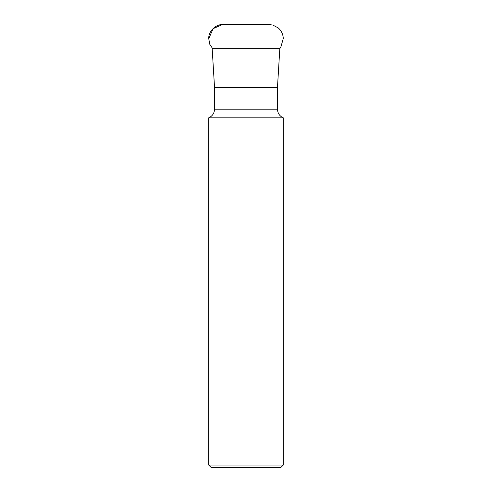 <?xml version="1.0" encoding="UTF-8"?>
<svg xmlns="http://www.w3.org/2000/svg" width="492" height="492" viewBox="0 0 492 492"><rect width="100%" height="100%" fill="white"/><g stroke="black" fill="none" stroke-linecap="round" stroke-linejoin="round"><path stroke-width="0.74" d="M283.275 465.069L208.725 465.069L211.056 467.4L280.944 467.4L283.275 465.069L283.275 117.822C279.585 116.118 277.648 113.24 277.463 109.187L277.463 87.736L214.537 87.736L214.524 87.312L277.476 87.312L277.463 87.736M208.725 465.069L208.725 117.822L283.275 117.822M222.366 24.6L213.085 28.665L208.842 38.493M208.725 117.822C212.415 116.118 214.352 113.24 214.537 109.187L277.463 109.187M277.476 87.312L279.819 48.659L212.181 48.659L214.524 87.312M214.537 109.187L214.537 87.736M223.06 24.6L269.444 24.6L272.802 25.055L278.232 27.927C281.399 30.738 283.084 34.262 283.281 38.493L280.987 46.617L279.819 48.659M212.673 48.659L209.783 44.305L208.719 38.493C208.497 30.633 216.726 24.034 222.575 24.6M268.903 24.6L268.054 24.6M264.555 24.6L253.651 24.6M251.227 24.6L246.504 24.6M245.57 24.6L244.29 24.6M241.486 24.6L237.771 24.6M228.257 24.6L224.069 24.6"/></g></svg>
